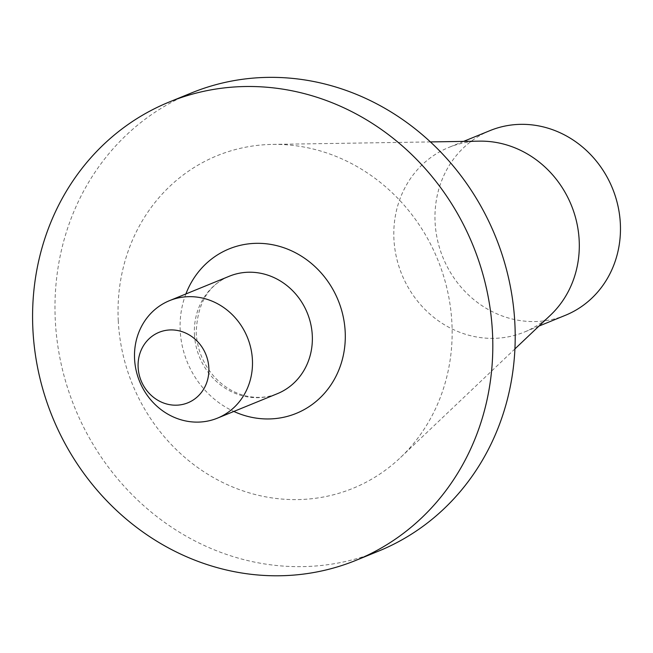 <?xml version="1.0" encoding="UTF-8"?>
<svg xmlns="http://www.w3.org/2000/svg" width="653" height="653" viewBox="0 0 653 653"><rect width="100%" height="100%" fill="white"/><g stroke="black" fill="none" stroke-linecap="round" stroke-linejoin="round"><path stroke-width="0.49" stroke-dasharray="3.27 2.45" d="M378.618 551.099A247.454 227.105 67.8 0 1 74.834 407.831A247.454 227.105 67.8 0 1 191.566 92.897M118.25 320.566A179.648 164.874 -112.2 0 0 223.391 482.82A179.648 164.874 -112.2 0 0 400.46 457.59A179.648 164.874 -112.2 0 0 451.925 323.423A179.648 164.874 -112.2 0 0 272.603 144.403A179.648 164.874 -112.2 0 0 118.25 320.566M565.416 315.293A99.746 91.542 67.8 0 1 435.086 222.151A99.746 91.542 67.8 0 1 490.019 130.6M550.61 315.032A99.746 91.542 67.8 0 1 524.253 332.099A99.746 91.542 67.8 0 1 393.922 238.957A99.746 91.542 67.8 0 1 448.856 147.407A99.746 91.542 67.8 0 1 479.62 141.146M185.893 293.956A88.832 81.527 -112.2 0 0 180.195 330.434A88.832 81.527 -112.2 0 0 233.847 411.447M194.439 334.442A63.447 58.231 -112.2 0 0 277.345 393.694C267.11 397.832 256.278 398.493 244.851 395.661C233.635 392.739 223.669 386.682 214.951 377.483C203.524 364.864 197.279 350.032 196.218 333.006C197.116 303.898 208.168 284.969 229.383 276.203A63.447 58.231 67.8 0 0 194.439 334.442M538.962 326.092L524.253 332.099M463.565 141.399L448.856 147.407M430.417 141.921L272.603 144.403M514.923 348.914L400.46 457.59"/><path stroke-width="0.98" d="M169.168 102.039L191.566 92.897A247.454 227.105 67.8 0 1 273.125 77.356A247.454 227.105 67.8 0 1 508.867 279.345A247.454 227.105 67.8 0 1 378.618 551.099L356.22 560.241A247.454 227.105 67.8 0 1 52.436 416.973A247.454 227.105 67.8 0 1 169.168 102.039A247.454 227.105 67.8 0 1 250.728 86.498A247.454 227.105 67.8 0 1 486.477 288.495A247.454 227.105 67.8 0 1 356.22 560.241M208.838 367.859A38.07 34.935 67.8 0 1 175.322 405.195A38.07 34.935 67.8 0 1 138.126 367.255A38.07 34.935 67.8 0 1 171.641 329.92A38.07 34.935 67.8 0 1 208.838 367.859M134.567 358.881A63.447 58.231 67.8 0 1 169.511 300.649A63.447 58.231 67.8 0 1 252.417 359.893A63.447 58.231 67.8 0 1 217.473 418.132A63.447 58.231 67.8 0 1 134.567 358.881M463.565 141.399L490.019 130.6A99.746 91.542 67.8 0 1 620.35 223.742A99.746 91.542 67.8 0 1 565.416 315.293L538.962 326.092M430.417 141.921L479.62 141.146A99.746 91.542 67.8 0 1 579.187 240.549A99.746 91.542 67.8 0 1 550.61 315.032L514.923 348.914M233.847 411.447A88.832 81.527 -112.2 0 0 345.192 331.846A88.832 81.527 -112.2 0 0 276.056 245.479A88.832 81.527 -112.2 0 0 185.893 293.956M217.473 418.132L277.345 393.694A63.447 58.231 -112.2 0 0 312.289 335.454A63.447 58.231 67.8 0 0 229.383 276.203L169.511 300.649"/></g></svg>
